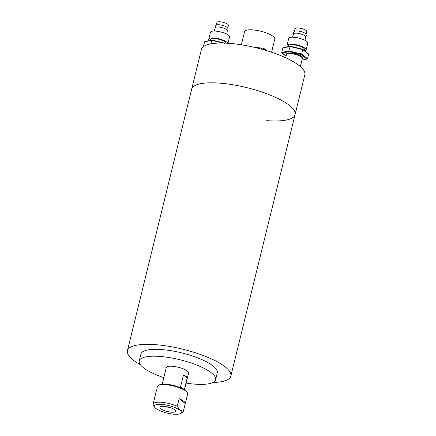 <?xml version="1.0" encoding="UTF-8"?>
<svg xmlns="http://www.w3.org/2000/svg" width="436" height="436" viewBox="0 0 436 436"><rect width="100%" height="100%" fill="white"/><g stroke="black" fill="none" stroke-linecap="round" stroke-linejoin="round"><path stroke-width="0.65" d="M140.338 364.654A53.247 14.677 13.8 0 1 127.416 350.718L191.649 89.2A53.247 14.677 13.8 0 1 219.973 83.162A53.247 14.677 13.8 0 1 271.982 95.795A53.247 14.677 13.8 0 1 295.068 114.597L304.835 74.834A53.247 14.677 13.8 0 0 281.749 56.031A53.247 14.677 13.8 0 0 229.739 43.398A53.247 14.677 13.8 0 0 201.421 49.437L191.649 89.2A53.247 14.677 13.8 0 1 219.973 83.162A53.247 14.677 13.8 0 1 271.982 95.795A53.247 14.677 13.8 0 1 295.068 114.597A53.247 14.677 13.8 0 1 266.745 120.636M127.416 350.718A53.247 14.677 13.8 0 1 155.734 344.68A53.247 14.677 13.8 0 1 207.743 357.313A53.247 14.677 13.8 0 1 230.829 376.121A53.247 14.677 13.8 0 1 212.926 382.486M214.245 31.06L215.275 27.719A6.229 1.717 13.8 0 1 218.583 27.037A6.229 1.717 13.8 0 1 227.374 30.689L226.742 34.128M209.482 40.543A9.832 2.709 13.8 0 1 208.762 39.12A9.832 2.709 13.8 0 1 213.994 38.003A9.832 2.709 13.8 0 1 227.81 43.257M208.762 39.12L210.452 32.237A9.832 2.709 13.8 0 1 215.684 31.12A9.832 2.709 13.8 0 1 225.287 33.458A9.832 2.709 13.8 0 1 229.554 36.929L227.995 43.273M216.027 25.299L216.91 22.443A5.902 1.624 13.8 0 1 220.038 21.8A5.902 1.624 13.8 0 1 228.371 25.261L227.832 28.198M215.297 28.073C214.844 27.119 215.155 26.138 216.223 25.146A6.088 1.679 13.8 0 1 219.21 24.792A6.088 1.679 13.8 0 1 227.723 27.969C228.213 29.348 228.033 30.357 227.189 30.994M210.136 40.401L210.354 39.507A8.197 2.256 13.8 0 1 214.714 38.581A8.197 2.256 13.8 0 1 226.284 43.175M222.943 43.06L211.634 40.319L204.577 41.867L203.492 46.303L203.928 46.892M224.502 43.437L224.311 43.044L224.502 43.437L224.311 43.044L211.994 40.063L210.757 43.878M204.577 41.867L205.242 41.54M292.507 37.224L293.542 33.883A6.229 1.717 13.8 0 1 296.845 33.207A6.229 1.717 13.8 0 1 305.636 36.853L305.009 40.292M287.749 46.712A9.832 2.709 13.8 0 1 287.03 45.284A9.832 2.709 13.8 0 1 292.262 44.172A9.832 2.709 13.8 0 1 301.865 46.505A9.832 2.709 13.8 0 1 306.127 49.977A9.832 2.709 13.8 0 1 304.802 50.914M287.03 45.284L288.719 38.406A9.832 2.709 13.8 0 1 293.951 37.289A9.832 2.709 13.8 0 1 303.554 39.622A9.832 2.709 13.8 0 1 307.816 43.093L306.127 49.977M294.289 31.463L295.177 28.613A5.902 1.624 13.8 0 1 298.306 27.969A5.902 1.624 13.8 0 1 306.633 31.425L306.094 34.362M293.564 34.242C293.112 33.283 293.417 32.308 294.491 31.31A6.088 1.679 13.8 0 1 297.472 30.961A6.088 1.679 13.8 0 1 305.99 34.133C306.475 35.512 306.301 36.52 305.456 37.164M288.403 46.565L288.621 45.676A8.197 2.256 13.8 0 1 292.981 44.75A8.197 2.256 13.8 0 1 300.982 46.69A8.197 2.256 13.8 0 1 304.535 49.584L304.306 50.516M301.957 60.092L306.83 59.024L301.265 54.565L288.943 51.584L288.806 50.925L290.262 46.227L302.579 49.214L302.769 49.606L289.896 46.489L282.844 48.036L281.754 52.467L286.049 56.151M302.769 49.606L301.679 54.037L307.494 58.697L308.584 54.266L302.769 49.606M306.83 59.024L307.494 58.697L306.83 59.024M301.265 54.565L301.679 54.037L288.806 50.925L281.754 52.467L282.196 53.061L288.943 51.584M289.896 46.489L290.262 46.227L289.896 46.489M282.844 48.036L283.509 47.709M308.143 53.672L308.584 54.266L308.143 53.672M163.822 377.631A39.316 10.84 13.8 0 1 139.248 360.921L140.937 354.037A39.316 10.84 13.8 0 1 161.854 349.579A39.316 10.84 13.8 0 1 200.26 358.91A39.316 10.84 13.8 0 1 217.308 372.796L215.618 379.68A39.316 10.84 13.8 0 1 194.707 384.138A39.316 10.84 13.8 0 1 186.096 383.102M139.248 360.921A39.316 10.84 13.8 0 1 160.159 356.463A39.316 10.84 13.8 0 1 198.571 365.793A39.316 10.84 13.8 0 1 215.618 379.68M164.258 406.417A8.191 2.256 13.8 0 1 172.569 408.494A8.191 2.256 13.8 0 1 175.719 411.453A8.191 2.256 13.8 0 1 171.452 412.183A8.191 2.256 13.8 0 1 159.887 407.562A8.191 2.256 13.8 0 1 164.258 406.417M154.638 407.186L153.08 404.368A15.565 4.289 13.8 0 1 153.118 404.058L157.434 386.47A15.565 4.289 13.8 0 1 158.361 385.429L159.298 384.917A14.742 4.066 13.8 0 1 166.263 384.23A14.742 4.066 13.8 0 1 186.733 391.653L187.322 392.542A15.565 4.289 13.8 0 1 187.665 393.893L183.343 411.48A15.565 4.289 13.8 0 1 182.417 412.521L180.548 413.551A13.925 3.837 -166.2 0 0 179.948 410.254A13.925 3.837 -166.2 0 0 163.26 404.553A13.925 3.837 -166.2 0 0 154.638 407.186A13.925 3.837 -166.2 0 0 155.761 408.347A13.925 3.837 -166.2 0 0 173.969 414.2A13.925 3.837 -166.2 0 0 180.548 413.551M158.361 385.429A15.565 4.289 13.8 0 1 165.713 384.705A15.565 4.289 13.8 0 1 187.322 392.542M153.118 404.058A15.565 4.289 13.8 0 1 161.391 402.292A15.565 4.289 13.8 0 1 177.272 406.276L179.948 410.254L183.376 411.17A15.565 4.289 13.8 0 1 183.343 411.48M162.208 384.203L166.296 367.564A11.467 3.161 13.8 0 1 172.394 366.262A11.467 3.161 13.8 0 1 183.6 368.987A11.467 3.161 13.8 0 1 188.57 373.036L184.483 389.67M184.363 389.593L187.235 377.881A11.467 3.161 -166.2 0 0 183.496 374.884L180.493 387.119A11.467 3.161 -166.2 0 1 183.594 389.141M183.376 411.17L185.256 403.523A15.565 4.289 -166.2 0 0 179.152 398.629L177.272 406.276M171.054 407.894A9.832 2.709 13.8 0 1 165.669 406.575M169.097 407.289A9.009 2.485 13.8 0 1 167.686 406.941M185.256 403.523L179.152 398.629M187.235 377.881L183.496 374.884M241.359 44.794L244.585 31.659A15.565 4.289 13.8 0 1 252.864 29.893A15.565 4.289 13.8 0 1 268.064 33.588A15.565 4.289 13.8 0 1 274.816 39.082L271.59 52.216M254.869 47.459L261.496 47.982A2.458 0.676 13.8 0 1 264.712 49.017L266.783 50.68M203.492 46.303L204.108 46.167M286.365 54.86A8.687 2.393 13.8 0 1 290.698 52.985A8.687 2.393 13.8 0 1 300.3 55.557A8.687 2.393 13.8 0 1 302.279 58.767M300.355 66.599L302.355 58.457A8.197 2.256 -166.2 0 0 298.802 55.563A8.197 2.256 -166.2 0 0 290.801 53.617A8.197 2.256 -166.2 0 0 286.441 54.549L285.656 57.748M261.229 49.072L261.496 47.982M264.712 49.017L264.472 49.987M295.068 114.597L230.829 376.121M211.923 40.025L224.393 43.044M204.947 41.534L211.852 40.025M301.935 60.168L307.124 59.029M281.939 52.936L286.032 56.217M290.185 46.194L302.655 49.208M283.215 47.704L290.12 46.189M302.709 49.235L308.399 53.797"/></g></svg>
